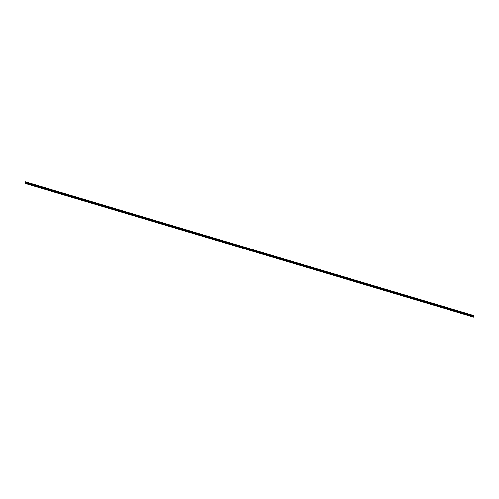 <?xml version="1.0" encoding="UTF-8"?>
<svg xmlns="http://www.w3.org/2000/svg" width="499" height="499" viewBox="0 0 499 499"><rect width="100%" height="100%" fill="white"/><g stroke="black" fill="none" stroke-linecap="round" stroke-linejoin="round"><path stroke-width="0.75" d="M470.12 314.682L470.987 314.95M464.388 312.973L465.249 313.235M458.656 311.264L459.517 311.526M452.924 309.555L453.784 309.817M447.185 307.846L448.052 308.108M441.453 306.137L442.314 306.398M435.721 304.427L436.581 304.689M429.982 302.718L430.849 302.98M424.25 301.003L425.117 301.271M418.518 299.294L419.378 299.562M412.785 297.585L413.646 297.847M407.047 295.876L407.914 296.138M401.315 294.167L402.175 294.429M395.582 292.458L396.443 292.72M389.85 290.749L390.711 291.011M384.111 289.04L384.979 289.301M378.379 287.33L379.24 287.592M372.647 285.615L373.508 285.883M366.915 283.906L367.775 284.168M361.176 282.197L362.043 282.459M355.444 280.488L356.305 280.75M349.712 278.779L350.572 279.041M343.979 277.07L344.84 277.332M338.241 275.361L339.108 275.623M332.509 273.652L333.369 273.914M326.776 271.936L327.637 272.204M321.044 270.227L321.905 270.495M315.306 268.518L316.173 268.78M309.573 266.809L310.434 267.071M303.841 265.1L304.702 265.362M298.103 263.391L298.97 263.653M292.37 261.682L293.237 261.944M286.638 259.973L287.499 260.235M280.906 258.264L281.767 258.526M275.167 256.548L276.034 256.817M269.435 254.839L270.296 255.101M263.703 253.13L264.564 253.392M257.971 251.421L258.831 251.683M252.232 249.712L253.099 249.974M246.5 248.003L247.361 248.265M240.768 246.294L241.628 246.556M235.035 244.585L235.896 244.847M229.297 242.87L230.164 243.138M223.564 241.16L224.425 241.429M217.832 239.451L218.693 239.713M212.1 237.742L212.961 238.004M206.361 236.033L207.228 236.295M200.629 234.324L201.49 234.586M194.897 232.615L195.758 232.877M189.165 230.906L190.025 231.168M183.426 229.197L184.293 229.459M177.694 227.482L178.555 227.75M171.962 225.773L172.822 226.041M166.223 224.063L167.09 224.325M160.491 222.354L161.358 222.616M154.759 220.645L155.619 220.907M149.026 218.936L149.887 219.198M143.288 217.227L144.155 217.489M137.556 215.518L138.423 215.78M131.823 213.809L132.684 214.071M126.091 212.094L126.952 212.362M120.353 210.385L121.22 210.647M114.62 208.676L115.481 208.938M108.888 206.966L109.749 207.228M103.156 205.257L104.017 205.519M97.417 203.548L98.284 203.81M91.685 201.839L92.546 202.101M85.953 200.13L86.814 200.392M80.22 198.415L81.081 198.683M74.482 196.706L75.349 196.974M68.75 194.997L69.611 195.259M63.017 193.288L63.878 193.55M57.285 191.579L58.146 191.841M51.547 189.869L52.414 190.131M45.814 188.16L46.675 188.422M40.082 186.451L40.943 186.713M34.35 184.742L35.211 185.004M28.611 183.027L29.478 183.295M469.921 314.432L470.782 314.701M464.182 312.723L465.049 312.985M458.45 311.014L459.311 311.276M452.718 309.305L453.579 309.567M446.985 307.596L447.846 307.858M441.247 305.887L442.114 306.149M435.515 304.178L436.376 304.44M429.782 302.469L430.643 302.731M424.05 300.754L424.911 301.022M418.312 299.044L419.179 299.313M412.579 297.335L413.44 297.597M406.847 295.626L407.708 295.888M401.115 293.917L401.976 294.179M395.376 292.208L396.243 292.47M389.644 290.499L390.505 290.761M383.912 288.79L384.773 289.052M378.18 287.081L379.04 287.343M372.441 285.366L373.308 285.634M366.709 283.657L367.57 283.919M360.977 281.947L361.837 282.209M355.238 280.238L356.105 280.5M349.506 278.529L350.373 278.791M343.774 276.82L344.634 277.082M338.041 275.111L338.902 275.373M332.303 273.402L333.17 273.664M326.571 271.687L327.431 271.955M320.838 269.978L321.699 270.246M315.106 268.269L315.967 268.531M309.368 266.56L310.235 266.822M303.635 264.85L304.496 265.112M297.903 263.141L298.764 263.403M292.171 261.432L293.032 261.694M286.432 259.723L287.299 259.985M280.7 258.014L281.561 258.276M274.968 256.299L275.828 256.567M269.235 254.59L270.096 254.858M263.497 252.881L264.364 253.143M257.765 251.172L258.625 251.434M252.032 249.463L252.893 249.725M246.3 247.754L247.161 248.015M240.562 246.044L241.429 246.306M234.829 244.335L235.69 244.597M229.097 242.626L229.958 242.888M223.359 240.911L224.226 241.179M217.626 239.202L218.493 239.464M211.894 237.493L212.755 237.755M206.162 235.784L207.023 236.046M200.423 234.075L201.29 234.337M194.691 232.366L195.558 232.628M188.959 230.657L189.82 230.918M183.227 228.947L184.087 229.209M177.488 227.232L178.355 227.5M171.756 225.523L172.617 225.791M166.024 223.814L166.884 224.076M160.291 222.105L161.152 222.367M154.553 220.396L155.42 220.658M148.821 218.687L149.681 218.949M143.088 216.978L143.949 217.24M137.356 215.269L138.217 215.531M131.617 213.56L132.484 213.822M125.885 211.844L126.746 212.112M120.153 210.135L121.014 210.397M114.421 208.426L115.281 208.688M108.682 206.717L109.549 206.979M102.95 205.008L103.811 205.27M97.218 203.299L98.078 203.561M91.485 201.59L92.346 201.852M85.747 199.881L86.614 200.143M80.015 198.165L80.875 198.434M74.282 196.456L75.143 196.725M68.544 194.747L69.411 195.009M62.812 193.038L63.679 193.3M57.079 191.329L57.94 191.591M51.347 189.62L52.208 189.882M45.609 187.911L46.476 188.173M39.876 186.202L40.737 186.464M34.144 184.493L35.005 184.755M28.412 182.777L29.273 183.046M25.087 183.158L473.763 316.902L474.006 316.117L473.732 315.524L25.343 181.817L25.087 183.158M25.343 181.817L25.374 183.195M25.655 182.241L474.044 315.948L25.649 182.26M25.281 183.476L473.763 316.902M25.306 183.426L473.694 317.133M25.53 182.634L473.925 316.341M25.543 182.609L473.931 316.316M25.661 182.204L474.05 315.911M25.387 183.152L473.776 316.859M25.437 182.921L473.825 316.628M25.455 182.834L473.844 316.541M25.468 182.802L473.857 316.503M25.493 182.721L473.882 316.428M25.58 182.522L473.969 316.229M25.592 182.491L473.981 316.198M25.617 182.409L474.006 316.117M25.624 182.372L474.013 316.079"/></g></svg>

